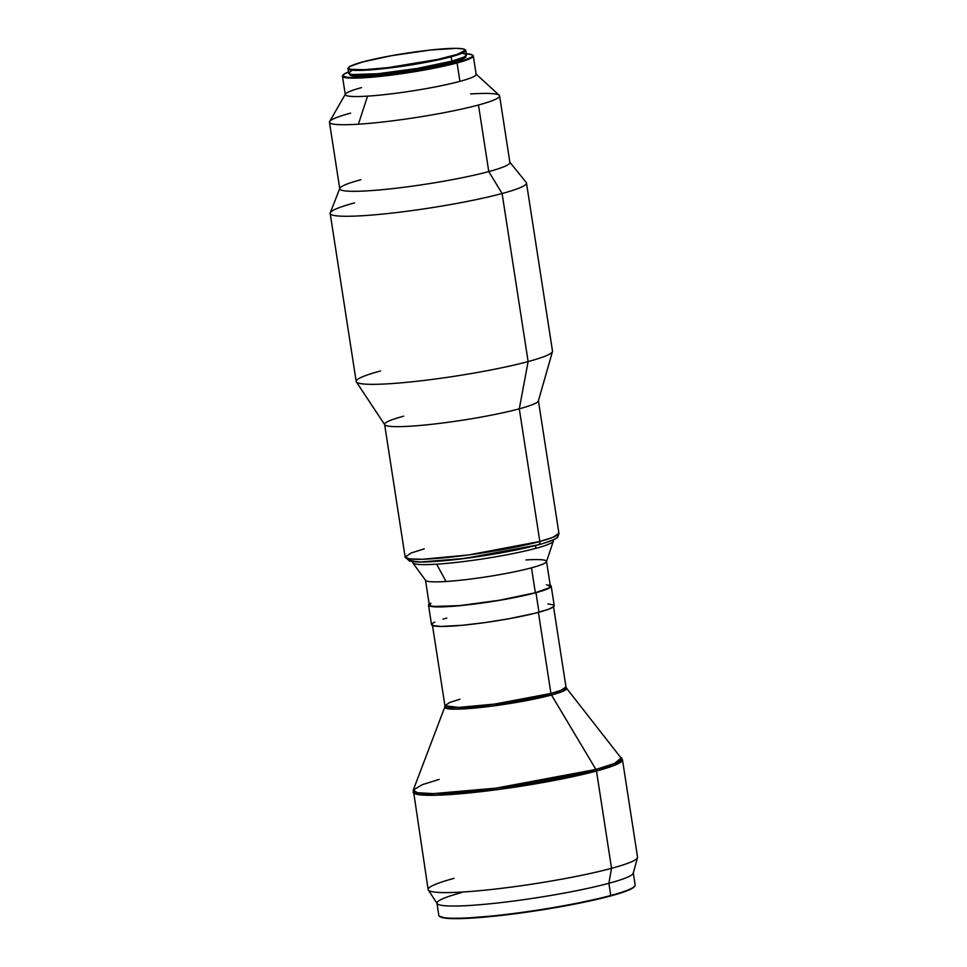 <?xml version="1.0" encoding="UTF-8"?>
<svg xmlns="http://www.w3.org/2000/svg" width="967" height="967" viewBox="0 0 967 967"><rect width="100%" height="100%" fill="white"/><g stroke="black" fill="none" stroke-linecap="round" stroke-linejoin="round"><path stroke-width="1.45" d="M330.17 213.405L356.182 381.457A99.323 9.9 -8.8 0 0 420.452 380.865A99.323 9.9 -8.8 0 0 528.127 361.573A99.323 9.9 171.2 0 1 422.579 380.611A99.323 9.9 171.2 0 1 356.364 381.892L384.745 424.743A77.807 7.76 -8.8 0 0 436.613 423.739A77.807 7.76 -8.8 0 0 519.291 408.823L539.828 541.484L468.451 554.973L422.506 559.252L409.44 558.878L405.149 557.065A77.807 7.76 -8.8 0 0 455.493 556.593A77.807 7.76 -8.8 0 0 539.828 541.484A77.807 7.76 -8.8 0 0 558.926 533.264L552.87 537.362L539.828 541.484A3.312 2.442 74.9 0 1 538.268 544.832A3.312 2.442 74.9 0 1 537.882 544.892A3.312 2.442 -105.1 0 0 538.268 544.832A3.312 2.442 -105.1 0 0 539.828 541.484L519.291 408.823L528.127 361.573L502.103 193.509A99.323 9.9 171.2 0 1 394.439 212.8A99.323 9.9 171.2 0 1 330.17 213.405A99.323 9.9 171.2 0 1 354.551 202.901M459.941 699.238L449.679 702.477L444.917 705.717A61.247 6.104 -8.8 0 0 484.54 705.342A61.247 6.104 -8.8 0 0 550.936 693.448A3.312 2.442 -105.1 0 0 551.504 695.031L493.001 705.97L456.593 709.149L447.105 708.642L444.784 707.022L444.917 705.717L458.576 707.433L494.741 704.061L550.936 693.448L538.389 612.377L550.936 693.448L561.198 690.208L565.973 686.969L553.402 605.789M596.482 771.013L614.226 765.405L622.482 759.82A105.947 10.564 171.2 0 1 596.482 771.013A105.947 10.564 171.2 0 1 481.626 791.598A105.947 10.564 171.2 0 1 413.078 792.239L418.916 794.693L436.709 795.212L499.274 789.386L596.482 771.013L611.543 868.318L596.482 771.013A3.312 2.442 -105.1 0 0 595.914 769.442A3.312 2.442 74.9 0 1 596.482 771.013M413.32 789.954L428.139 889.531A105.947 10.564 -8.8 0 0 496.687 888.903A105.947 10.564 -8.8 0 0 611.543 868.318A105.947 10.564 -8.8 0 0 637.543 857.113L622.482 759.82L566.493 688.178A61.683 6.153 171.2 0 1 551.504 695.031L595.914 769.442A105.524 10.528 -8.8 0 0 621.551 757.717L614.468 763.495L595.914 769.442L551.504 695.031A61.683 6.153 171.2 0 1 483.041 707.191A61.683 6.153 171.2 0 1 444.784 707.022L413.32 789.954A105.524 10.528 -8.8 0 0 478.774 790.244A105.524 10.528 -8.8 0 0 595.914 769.442L495.829 788.165L433.542 793.605L417.309 792.722L413.32 789.954L422.398 784.636L439.151 779.414M356.364 381.892A99.323 9.9 171.2 0 1 380.563 370.965M339.828 188.311L330.243 212.813A99.323 9.9 -8.8 0 0 391.78 213.103A99.323 9.9 -8.8 0 0 502.103 193.509L488.782 171.582A86.087 8.582 171.2 0 1 393.17 188.565A86.087 8.582 171.2 0 1 339.828 188.311A86.087 8.582 171.2 0 1 360.896 179.717M424.247 548.833L411.205 552.955L405.149 557.065L409.537 561.065L415.967 561.924C422.676 562.238 432.201 561.839 444.53 560.703C474.035 558.056 515.689 551.009 538.232 544.832C546.802 542.56 552.713 540.42 555.952 538.401C557.282 538.305 558.273 536.588 558.926 533.264L538.389 400.592A77.807 7.76 171.2 0 1 519.291 408.823A77.807 7.76 171.2 0 1 434.957 423.933A77.807 7.76 171.2 0 1 384.612 424.404A77.807 7.76 171.2 0 1 403.71 416.173M329.457 122.241L339.768 188.819A86.087 8.582 -8.8 0 0 395.467 188.299A86.087 8.582 -8.8 0 0 488.782 171.582L478.472 105.004A86.087 8.582 171.2 0 1 358.406 124.199A86.087 8.582 171.2 0 1 329.457 122.241A86.087 8.582 171.2 0 1 350.586 113.139M475.873 73.879A66.215 6.6 171.2 0 1 459.905 81.361A66.215 6.6 171.2 0 1 367.557 96.132L358.406 124.199A86.087 8.582 -8.8 0 0 478.472 105.004A86.087 8.582 -8.8 0 0 499.226 95.274L475.873 73.879M342.439 76.224L345.279 94.621A66.215 6.6 -8.8 0 0 367.557 96.132A66.215 6.6 -8.8 0 0 459.905 81.361L457.065 62.964A66.215 6.6 171.2 0 1 364.704 77.735A66.215 6.6 171.2 0 1 342.439 76.224A66.215 6.6 171.2 0 1 342.922 75.233M412.558 561.634L412.704 562.564A71.183 7.095 -8.8 0 0 436.637 564.184L446.065 581.481A61.247 6.104 -8.8 0 0 531.487 567.822A61.247 6.104 -8.8 0 0 546.488 561.67L553.354 541.157A71.183 7.095 171.2 0 1 535.923 548.313L535.5 545.557L535.923 548.313A71.183 7.095 171.2 0 1 436.637 564.184A71.183 7.095 -8.8 0 0 535.923 548.313A71.183 7.095 -8.8 0 0 553.39 540.783L553.245 539.852M457.065 62.964A66.215 6.6 -8.8 0 0 472.887 55.361L472.319 54.962A65.72 6.551 171.2 0 1 437.978 66.856A65.72 6.551 171.2 0 1 364.946 77.155L364.704 77.735A66.215 6.6 -8.8 0 0 457.065 62.964L459.905 81.361A66.215 6.6 -8.8 0 0 476.163 74.362L473.31 55.965A66.215 6.6 171.2 0 1 457.065 62.964M466.275 53.765A65.72 6.551 171.2 0 1 472.319 54.962M525.927 559.953A61.247 6.104 171.2 0 1 546.524 561.343A61.247 6.104 171.2 0 1 531.487 567.822A61.247 6.104 171.2 0 1 446.065 581.481A61.247 6.104 171.2 0 1 425.468 580.091L429.324 604.991A61.247 6.104 -8.8 0 0 468.947 604.629A61.247 6.104 -8.8 0 0 535.343 592.735L531.487 567.822L535.343 592.735L548.797 587.996L550.259 585.966L546.512 584.769M349.474 72.972L349.728 74.604A58.769 5.862 -8.8 0 0 387.743 74.254A58.769 5.862 -8.8 0 0 451.456 62.831L451.214 61.332L451.456 62.831A58.769 5.862 -8.8 0 0 465.876 56.618L465.623 54.998M428.502 605.124L431.524 624.658A62.081 6.189 -8.8 0 0 471.691 624.283A62.081 6.189 -8.8 0 0 538.982 612.22L535.96 592.686A62.081 6.189 171.2 0 1 468.669 604.75A62.081 6.189 171.2 0 1 428.502 605.124A62.081 6.189 171.2 0 1 429.167 604M347.975 68.705L348.652 73.105A59.591 5.947 -8.8 0 0 387.211 72.743A59.591 5.947 -8.8 0 0 451.819 61.163L451.13 56.775A59.591 5.947 171.2 0 1 386.534 68.343A59.591 5.947 171.2 0 1 347.975 68.705A59.591 5.947 171.2 0 1 348.434 67.787M348.591 67.509L348.18 68.065A59.591 5.947 -8.8 0 0 383.79 68.657A59.591 5.947 -8.8 0 0 451.13 56.775L450.695 56.304A59.096 5.899 171.2 0 1 383.899 68.089A59.096 5.899 171.2 0 1 348.591 67.509A59.096 5.899 171.2 0 1 362.891 61.888L391.695 55.651L430.919 49.97L456.412 48.35L463.217 48.918L465.175 50.357L457.367 54.333L437.616 59.446L387.997 67.63L364.148 69.709L350.368 69.286L348.41 67.847L349.909 66.457L362.891 61.888A59.096 5.899 171.2 0 1 424.175 50.743A59.096 5.899 171.2 0 1 464.813 49.522A59.096 5.899 171.2 0 1 450.695 56.304L451.13 56.775A59.591 5.947 -8.8 0 0 465.369 49.933L464.813 49.522M428.321 889.978L437.12 903.589A99.323 9.9 -8.8 0 0 503.275 902.332A99.323 9.9 -8.8 0 0 608.884 883.282L611.543 868.318A105.947 10.564 171.2 0 1 498.887 888.637A105.947 10.564 171.2 0 1 428.321 889.978A105.947 10.564 171.2 0 1 454.139 878.338M436.951 903.178L438.837 915.386A99.323 9.9 -8.8 0 0 503.106 914.782A99.323 9.9 -8.8 0 0 610.781 895.49L608.884 883.282A99.323 9.9 171.2 0 1 501.22 902.574A99.323 9.9 171.2 0 1 436.951 903.178A99.323 9.9 171.2 0 1 461.332 892.674M439.598 916.257L445.642 918.191L459.555 918.614L505.644 914.927L562.31 906.442L610.491 895.998A98.827 9.851 -8.8 0 0 634.4 886.606L634.811 886.05A99.323 9.9 171.2 0 1 610.781 895.49A99.323 9.9 171.2 0 1 507.772 914.226A99.323 9.9 171.2 0 1 439.489 916.281L440.045 916.692A98.827 9.851 -8.8 0 0 508.001 914.649A98.827 9.851 -8.8 0 0 610.491 895.998L626.024 891.163L632.188 888.371L634.703 886.05M610.781 895.49A99.323 9.9 -8.8 0 0 635.162 884.986L633.264 872.778A99.323 9.9 171.2 0 1 608.884 883.282L610.781 895.49M637.507 857.596A105.947 10.564 171.2 0 1 611.543 868.318L608.884 883.282A99.323 9.9 -8.8 0 0 633.24 873.237L637.507 857.596M566.493 688.178L562.347 691.562L551.504 695.031A3.312 2.442 74.9 0 1 550.936 693.448A61.247 6.104 -8.8 0 0 565.973 686.969L566.493 688.178M446.766 618.094L443.019 619.146M434.787 622.047L432.044 623.655L432.334 625.456L440.759 626.447L462.178 625.286L484.842 622.603L508.727 618.783L534.799 613.308L548.748 609.186L553.704 606.66L554.103 605.366M553.414 604.858L547.914 603.952M351.783 70.591L348.676 72.803L349.425 73.867L352.411 74.544L378.073 73.71L417.115 68.452L451.819 61.163A59.591 5.947 -8.8 0 0 466.445 54.865L465.768 50.465A59.591 5.947 171.2 0 1 451.13 56.775L451.819 61.163L463.314 57.367L465.937 55.82L466.324 54.587M465.042 49.728A59.591 5.947 171.2 0 1 465.768 50.465M538.982 612.22A62.081 6.189 -8.8 0 0 554.224 605.656L551.202 586.123A62.081 6.189 171.2 0 1 535.96 592.686L538.982 612.22M550.223 585.253A62.081 6.189 171.2 0 1 551.202 586.123M465.671 54.104L462.685 53.415M549.123 584.926L551.081 585.833L550.682 587.126L539.707 591.635L522.228 595.986L493.835 601.269L464.511 605.209L441.157 606.901L429.312 605.922L428.526 604.81L430.097 603.36M430.895 603.251L429.445 605.282L433.18 606.478L459.555 605.62L499.685 600.217L535.343 592.735A61.247 6.104 -8.8 0 0 550.38 586.256L546.524 561.343M466.07 53.753L471.896 54.708L472.718 55.881L471.05 57.428L464.039 60.317L436.504 67.158L405.644 72.573L375.305 76.333L352.629 77.565L346.996 77.263L342.983 75.97L343.406 74.604L348.64 71.933M349.752 74.314L350.489 75.353L353.426 76.03L365.393 76.163L411.579 70.954L451.456 62.831L462.794 59.096L465.381 57.561L465.756 56.34M436.637 564.184A71.183 7.095 171.2 0 1 412.849 562.915L425.589 580.381A61.247 6.104 -8.8 0 0 446.065 581.481L436.637 564.184M343.08 74.967L342.669 75.523A66.215 6.6 -8.8 0 0 364.704 77.735L364.946 77.155A65.72 6.551 171.2 0 1 343.08 74.967A65.72 6.551 171.2 0 1 348.483 71.993M472.561 55.167A66.215 6.6 171.2 0 1 473.31 55.965M409.065 560.159L417.019 561.887M424.718 561.936L457.754 559.289L502.284 552.628M516.112 549.957L528.115 547.334M545.787 542.572L551.867 540.323M345.412 94.077L329.626 121.528A86.087 8.582 -8.8 0 0 358.406 124.199L367.557 96.132A66.215 6.6 171.2 0 1 345.412 94.077A66.215 6.6 171.2 0 1 361.537 87.622M409.319 558.853L410.649 561.053L420.814 561.972L464.571 558.455L537.882 544.892M488.782 171.582A86.087 8.582 -8.8 0 0 509.899 162.48L499.601 95.902A86.087 8.582 171.2 0 1 478.472 105.004L488.782 171.582L502.103 193.509A99.323 9.9 -8.8 0 0 526.229 182.473L509.682 162.009A86.087 8.582 171.2 0 1 488.782 171.582M470.651 93.944A86.087 8.582 171.2 0 1 499.601 95.902M552.471 351.541A99.323 9.9 171.2 0 1 528.127 361.573L519.291 408.823A77.807 7.76 -8.8 0 0 538.365 400.954L552.471 351.541M528.127 361.573A99.323 9.9 -8.8 0 0 552.495 351.069L526.483 183.005A99.323 9.9 171.2 0 1 502.103 193.509L528.127 361.573M405.149 557.065L384.612 424.404M444.917 705.717L432.346 624.525"/></g></svg>
